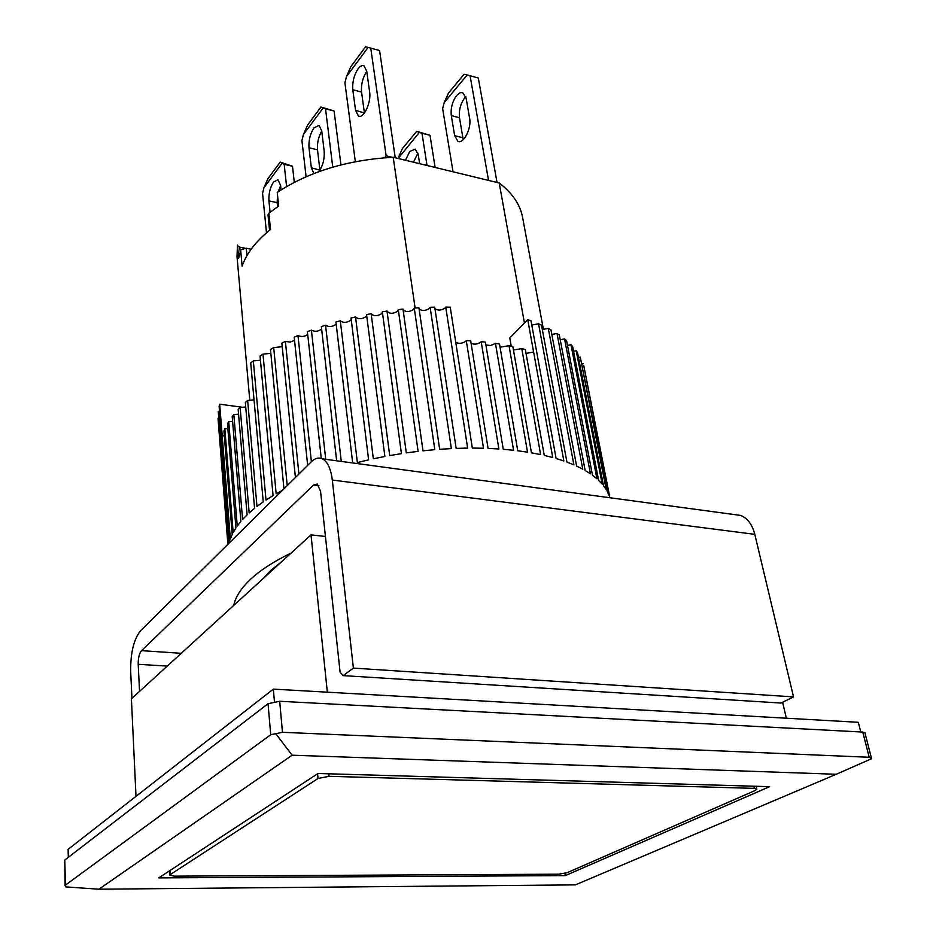<?xml version="1.0" encoding="UTF-8"?>
<svg xmlns="http://www.w3.org/2000/svg" width="936" height="936" viewBox="0 0 936 936"><rect width="100%" height="100%" fill="white"/><g stroke="black" fill="none" stroke-linecap="round" stroke-linejoin="round"><path stroke-width="1.4" d="M417.936 153.153L413.455 162.185M405.499 160.255L409.722 151.468L415.256 149.14L418.24 154.627L419.632 163.683M427.027 165.473L421.996 133.275L419.386 132.374L398.139 158.465M421.996 133.275L430.01 135.299L435.123 167.439M419.386 132.374L416.719 131.321L402.41 148.567L398.35 157.634M430.01 135.299L416.719 131.321M234.421 602.737L235.147 604.13L234.421 602.737M233.754 605.405C235.486 596.864 241.172 588.077 250.813 579.056C260.582 570.012 274.026 561.343 291.143 553.024M754.802 534.351L332.303 480.039L353.387 668.093L793.541 696.899L754.802 534.351C752.24 524.488 747.536 518.181 740.68 515.432L734.28 514.566M332.303 480.039C330.864 468.737 327.565 461.67 322.429 458.862C318.743 457.166 314.964 458.207 311.091 461.974L140.517 630.794C133.754 639.323 130.478 652.883 130.677 671.451L131.953 698.326M139.546 691.388L138.212 664.303C138.142 658.031 139.242 653.48 141.523 650.66L313.537 485.035L317.234 484.052L320.545 491.201L340.107 672.235L343.196 675.616L353.387 668.093M343.196 675.616L780.998 703.053L793.541 696.899M860.781 731.964L858.312 722.299L273.335 689.118L68.106 849.35L68.328 857.317M273.335 689.118L274.435 701.555M358.09 68.796C360.231 66.023 362.197 65.04 363.999 65.848L366.736 71.276L369.638 92.02C371.428 102.316 363.414 119.317 358.418 116.029L355.563 110.331L352.79 89.751C352.24 82.087 354.007 75.102 358.09 68.796M384.556 157.774L386.147 155.832L370.75 48.099L368.105 47.42L346.484 76.53L344.916 82.789L355.341 161.694M370.75 48.099L379.583 50.556L395.238 157.763M392.242 157.306L386.147 155.832M368.105 47.42L365.543 46.8L350.825 66.678L346.484 76.53M355.563 110.331L364.432 112.999M366.736 71.323C362.712 77.606 360.98 84.521 361.553 92.044L352.79 89.751M364.373 112.589L361.553 92.044M313.888 173.534L311.349 167.836L308.997 147.771C308.552 140.33 310.202 133.708 313.946 127.904L319.071 125.354L321.727 130.911L324.184 151.129C324.64 159.143 322.838 166 318.79 171.697M332.771 167.146L325.529 108.822L323.142 107.979L303.404 134.562L301.93 140.494L306.095 176.74M325.529 108.822L334.094 110.998L340.95 164.911M323.142 107.979L320.954 107.032L307.523 125.19L303.404 134.562M334.094 110.998L320.954 107.032M311.349 167.836L319.936 170.141M321.738 131.028C318.439 136.843 317.023 143.091 317.491 149.807L308.997 147.771M319.89 169.826L317.491 149.807M565.321 875.605L158.746 877.898L318.018 773.487L769.626 786.673L565.321 875.605L564.958 873.393M98.923 889.2L292.126 755.2L836.257 774.271L575.394 884.883L98.923 889.2L65.836 886.907L65.45 885.105L270.726 734.713L282.473 732.315L869.205 757.271L871.568 758.722L836.257 774.271M292.126 755.2L275.792 733.719M282.473 732.315L279.688 701.275L862.77 732.069L869.205 757.271M279.688 701.275L268.047 703.697L270.726 734.713M871.545 758.593L864.946 732.829L862.77 732.069M65.45 885.105L64.783 860.032L268.047 703.697M64.783 860.032L65.087 885.748M327.343 692.184L311.009 534.889L325.435 536.457M782.613 702.257L786.357 718.216M311.009 534.889L131.414 698.806L136.001 796.349M317.585 773.768L318.053 778.471L170.387 874.505L170.153 870.41M170.387 874.505L169.884 875.148L174.26 876.154L558.815 874.189L567.146 872.691L755.177 790.499L756.838 789.106L756.218 786.275M753.901 786.217L754.381 788.369L329.027 776.307L328.77 773.803M754.381 788.369L756.838 789.106M318.053 778.471L329.027 776.307M270.083 212.238L268.924 200.866C268.585 193.635 270.13 187.34 273.558 181.982L278.015 179.747L280.589 185.422L281.057 189.914M286.591 186.556L284.193 164.315L282.04 163.332L263.94 187.715L262.571 193.354L266.491 232.807M284.193 164.315L292.512 166.245L294.29 182.344M282.04 163.332L280.18 162.115L267.86 178.764L263.94 187.715M292.512 166.245L280.18 162.115M280.613 185.714L278.249 191.74M277.524 195.074L277.173 202.667L268.924 200.866M277.594 206.751L277.173 202.667M246.952 255.657L246.273 248.251L240.961 249.666L238.633 258.266L237.451 245.033L237.019 256.616L249.818 400.702M415.116 308.038L393.202 157.271C347.759 159.845 309.102 171.569 277.243 192.418L278.671 206.025L268.878 213.197L268.012 214.87L269.556 230.244M281.268 562.045L270.738 570.445L262.782 578.904M268.878 213.197L270.516 229.472C256.019 241.125 246.554 253.34 242.12 266.128L240.681 250.169M237.51 245.653L239.791 247.162L244.659 248.145M393.202 157.271L499.227 183C512.425 193.144 520.217 204.633 522.616 217.491L543.442 329.589M499.227 183L524.441 323.049M246.273 248.251L251.129 249.233M280.976 562.243L284.486 559.096M282.403 490.359L276.167 493.798L262.981 354.112L260.044 356.078L273.078 495.6L265.999 500.035L253.328 360.91L250.708 362.946L263.238 501.883L256.979 506.423L247.642 400.468L245.326 402.503L254.569 508.318L249.163 512.928L240.131 407.488L238.165 409.558L247.104 514.835L242.576 519.48L233.824 414.589L232.21 416.672L240.88 521.41L237.241 526.055L228.723 421.726L227.46 423.821L235.919 527.962L233.169 532.584L224.851 428.863L223.938 430.934L232.21 534.479L230.35 539.031L219.667 404.2L222.218 435.919L224.324 435.743M584.719 370.48L609.886 497.741M609.781 497.73L583.771 365.695L609.008 495.378L607.16 491.295L580.273 357.178L606.224 489.633L603.509 485.702L577.524 352.661L576.213 350.825L602.199 484.099L598.607 480.332L572.621 346.484L570.972 344.729L596.946 478.811L592.488 475.242L566.561 340.587L564.56 338.926L590.464 473.815L585.14 470.469L559.33 335.029L557.002 333.473L582.765 469.147L576.599 466.058L550.965 329.858L548.309 328.419L573.885 464.853L566.912 462.056L541.511 325.108L538.551 323.809L563.858 460.968L556.101 458.488L531.016 320.837L527.752 319.679L552.743 457.529L544.261 455.399L525.342 349.561L521.773 348.613L540.61 454.592L531.437 452.813L512.846 346.495L509.032 345.712L527.518 452.158L517.737 450.766L499.508 344.015L495.46 343.395L513.571 450.274L503.252 449.292L485.421 342.12L481.174 341.687L498.876 448.964L488.065 448.391L470.691 340.868L466.268 340.622L483.514 448.239L472.329 448.087L450.239 307.183L445.735 307.102L467.637 448.122L456.148 448.391L434.714 307.148L430.115 307.265L451.351 448.601L439.651 449.303L418.918 307.792L414.262 308.108L434.795 449.678L422.99 450.813L402.971 309.102L398.291 309.617L418.099 451.363L406.294 452.907L387.001 311.08L382.344 311.782L401.415 453.632L389.692 455.586L371.136 313.7L366.538 314.59L384.871 456.475L373.335 458.815L355.528 316.953L351.023 318.018L368.62 459.857L357.365 462.56L340.283 320.802L335.919 322.031L352.685 462.957M341.277 461.413L325.541 325.201L321.34 326.594L336.644 460.781M325.716 459.307L311.407 330.139L307.394 331.672L321.27 458.394M311.384 461.682L297.987 335.544L294.208 337.206L307.663 465.367M298.912 474.025L285.386 341.371L281.865 343.149L295.413 477.489M287.223 485.597L273.686 347.584L270.457 349.467L283.959 488.826M228.653 543.57L218.252 411.337L228.314 543.91M219.667 404.2L219.129 406.306L229.765 540.903L229.238 542.985M307.687 334.468L307.698 334.445C304.703 336.691 301.474 337.054 297.987 335.544M311.407 330.139C314.812 331.87 318.135 331.566 321.364 329.238L321.598 328.934M325.541 325.201C328.829 327.167 332.221 326.933 335.72 324.5L336.141 323.903M340.283 320.802C343.418 322.99 346.87 322.815 350.637 320.299L351.199 319.387M355.528 316.953C358.465 319.375 361.951 319.27 366.011 316.66L366.655 315.444M371.136 313.7C373.827 316.356 377.348 316.333 381.701 313.642L382.379 312.109M387.001 311.08C389.399 313.958 392.933 314.005 397.589 311.243L398.291 309.617M403.042 309.617C405.674 312.226 409.172 312.191 413.536 309.5L414.262 308.108M419.071 308.821C421.902 311.15 425.353 311.021 429.413 308.424L430.115 307.265M434.947 308.681C437.943 310.729 441.324 310.506 445.091 308.026L445.735 307.102M455.727 342.225C458.851 343.933 462.185 343.617 465.73 341.289L466.268 340.622M471.077 343.278C474.271 344.729 477.5 344.343 480.776 342.131L481.174 341.687M485.889 344.951L490.639 345.524L495.46 343.395M526.032 353.399L533.602 352.076L527.728 319.691L509.792 337.954L511.22 346.156M247.642 400.468L254.03 399.871M224.851 428.863L227.857 428.606M228.723 421.726L232.596 421.399M233.824 414.589L238.563 414.168M240.131 407.488L245.712 406.973M243.875 407.464L219.703 404.2M227.893 544.319L218.018 418.322L227.869 544.342M218.252 411.337L219.527 411.232M253.328 360.91L260.43 360.231M262.981 354.112L270.832 353.34M273.686 347.584L282.227 346.706M285.386 341.371L290.137 342.096L294.547 340.388M500.058 347.209L509.032 345.712M513.466 350.029L521.773 348.613M531.777 325.026L538.551 323.809M542.33 329.519L548.309 328.419M551.83 334.433L557.002 333.473M560.231 339.745L564.56 338.926M567.485 345.384L570.972 344.729M573.569 351.328L576.213 350.825M578.471 357.529L580.273 357.178M582.18 363.928L583.151 363.741M465.777 96.654L464.876 97.625C460.535 103.58 458.734 110.296 459.482 117.737L451.292 115.584C450.567 108.131 452.357 101.404 456.686 95.413L459.985 92.758L462.653 92.57L466.105 98.093L469.626 118.322C471.732 128.361 463.332 144.6 457.856 141.278L454.662 135.661L451.292 115.584M488.545 180.402L470.071 75.722L467.181 74.974L444.226 102.55L442.623 108.576L453.047 171.791M470.071 75.722L478.308 78.016L497.039 182.461M467.181 74.974L464.116 74.213L448.496 93.038L444.226 102.55M454.662 135.661L462.887 137.756L463.332 139.604M462.887 137.756L459.482 117.737M318.919 485.714L313.537 485.035M141.523 650.66L181.268 653.305M167.24 666.104L138.212 664.303M239.791 247.162L240.201 251.655M322.429 458.862L740.68 515.432M358.418 116.029L359.564 116.321M169.884 875.148L169.638 870.749M457.856 141.278L459.108 141.593"/></g></svg>
